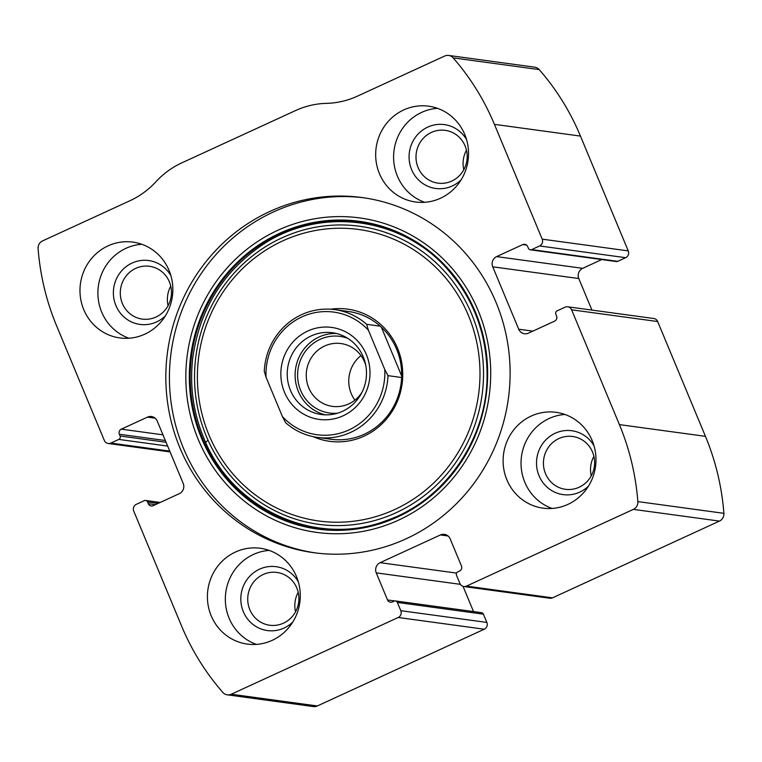 <?xml version="1.0" encoding="UTF-8"?>
<svg xmlns="http://www.w3.org/2000/svg" width="762" height="762" viewBox="0 0 762 762"><rect width="100%" height="100%" fill="white"/><g stroke="black" fill="none" stroke-linecap="round" stroke-linejoin="round"><path stroke-width="1.14" d="M387.525 599.951L376.247 572.872A7.734 7.429 -82.2 0 1 380.133 562.67L440.407 534.953A7.734 7.429 -82.2 0 1 450.171 538.886L461.448 565.966A3.867 3.715 -82.2 0 1 459.505 571.071L457.8 571.852A2.581 2.477 -82.2 0 0 456.505 575.253L459.934 583.492A5.153 4.953 -82.2 0 0 466.449 586.111L633.384 509.368A7.734 7.429 -82.2 0 0 637.851 501.596A244.964 235.115 -82.2 0 0 619.401 424.615L571.614 309.81A5.153 4.953 -82.2 0 0 565.099 307.191L557.136 310.848A2.581 2.477 -82.2 0 0 555.841 314.249L556.584 316.011A3.867 3.715 -82.2 0 1 554.641 321.116L528.485 333.137A7.734 7.429 -82.2 0 1 518.712 329.213L492.738 266.805A7.734 7.429 -82.2 0 1 496.624 256.603L522.78 244.583A3.867 3.715 -82.2 0 1 527.666 246.545L528.399 248.307A2.581 2.477 -82.2 0 0 531.657 249.622L539.61 245.955A5.153 4.953 -82.2 0 0 542.201 239.154L494.414 124.349A244.964 235.115 -82.2 0 0 453.142 57.864A7.734 7.429 -82.2 0 0 444.684 56.036L357.349 96.183A83.801 80.439 -82.2 0 1 326.469 103.365A83.801 80.439 -82.2 0 0 295.589 110.547L181.861 162.839A83.801 80.439 -82.2 0 0 155.877 181.794A83.801 80.439 -82.2 0 1 129.892 200.758L42.567 240.906A7.734 7.429 -82.2 0 0 38.1 248.669A244.964 235.115 -82.2 0 0 56.55 325.66L104.337 440.465A5.153 4.953 -82.2 0 0 110.852 443.084L118.815 439.417A2.581 2.477 -82.2 0 0 120.101 436.016L119.367 434.254A3.867 3.715 -82.2 0 1 121.31 429.149L147.466 417.128A7.734 7.429 -82.2 0 1 157.229 421.053L183.213 483.46A7.734 7.429 -82.2 0 1 179.327 493.662L153.172 505.692A3.867 3.715 -82.2 0 1 148.285 503.72L147.552 501.958A2.581 2.477 -82.2 0 0 144.294 500.653L136.341 504.311A5.153 4.953 -82.2 0 0 133.75 511.112L181.537 625.916A244.964 235.115 -82.2 0 0 222.809 692.41A7.734 7.429 -82.2 0 0 231.267 694.23L398.212 617.487A5.153 4.953 -82.2 0 0 400.793 610.686L486.842 622.421L483.413 614.172A2.581 2.477 -82.2 0 0 481.489 612.667L395.44 600.932A2.581 2.477 -82.2 0 0 394.106 601.132L392.401 601.913A3.867 3.715 -82.2 0 1 387.525 599.951L394.754 600.942M463.791 586.511L549.84 598.246A5.153 4.953 -82.2 0 0 552.498 597.846L719.433 521.094A7.734 7.429 -82.2 0 0 723.9 513.331A244.964 235.115 -82.2 0 0 705.45 436.34L657.663 321.535A5.153 4.953 -82.2 0 0 653.806 318.516L567.757 306.791M539.61 245.955L625.659 257.689A5.153 4.953 -82.2 0 0 628.25 250.888L580.463 136.084A244.964 235.115 -82.2 0 0 539.191 69.59A7.734 7.429 -82.2 0 0 534.714 67.17L448.666 55.436M227.286 694.83L313.334 706.564A7.734 7.429 -82.2 0 0 317.316 705.964L484.261 629.221A5.153 4.953 -82.2 0 0 486.842 622.421M496.062 302.457A179.213 172.002 -82.2 0 0 362.188 197.568A179.213 172.002 -82.2 0 0 201.197 267.967A179.213 172.002 -82.2 0 0 179.889 447.808A179.213 172.002 -82.2 0 0 313.763 552.698A179.213 172.002 -82.2 0 0 474.755 482.298A179.213 172.002 -82.2 0 0 496.062 302.457M211.198 615.791A48.349 46.406 97.8 0 1 216.941 567.271A48.349 46.406 97.8 0 1 260.375 548.278A48.349 46.406 97.8 0 1 299.818 602.447A48.349 46.406 97.8 0 1 247.307 644.081A48.349 46.406 97.8 0 1 211.198 615.791M83.763 309.639A48.349 46.406 97.8 0 1 89.506 261.118A48.349 46.406 97.8 0 1 132.94 242.125A48.349 46.406 97.8 0 1 172.383 296.304A48.349 46.406 97.8 0 1 119.872 337.937A48.349 46.406 97.8 0 1 83.763 309.639M506.892 479.841A48.349 46.406 97.8 0 1 512.645 431.321A48.349 46.406 97.8 0 1 556.079 412.328A48.349 46.406 97.8 0 1 595.522 466.506A48.349 46.406 97.8 0 1 543.011 508.14A48.349 46.406 97.8 0 1 506.892 479.841M379.457 173.698A48.349 46.406 97.8 0 1 385.21 125.178A48.349 46.406 97.8 0 1 428.635 106.185A48.349 46.406 97.8 0 1 468.087 160.353A48.349 46.406 97.8 0 1 415.576 201.997A48.349 46.406 97.8 0 1 379.457 173.698M395.44 600.932A2.581 2.477 -82.2 0 1 397.364 602.437L400.793 610.686M625.659 257.689L617.706 261.347A2.581 2.477 -82.2 0 1 616.372 261.547L530.323 249.822M601.77 259.556L582.673 268.338A7.734 7.429 -82.2 0 0 578.787 278.54L591.922 310.086M463.02 586.34L473.526 611.581M207.359 440.884A3.867 3.715 -82.2 0 0 205.683 442.398M424.663 202.292A48.349 46.406 97.8 0 1 397.383 176.136A48.349 46.406 97.8 0 1 437.474 108.328M461.086 179.908A32.233 30.937 97.8 0 1 411.604 169.602A32.233 30.937 97.8 0 1 425.901 128.035A32.233 30.937 97.8 0 1 466.573 139.646M418.081 167.554A26.651 25.575 97.8 0 1 421.243 140.808A26.651 25.575 97.8 0 1 445.189 130.34A26.651 25.575 97.8 0 1 466.935 160.201A26.651 25.575 97.8 0 1 437.988 183.147A26.651 25.575 97.8 0 1 418.081 167.554M463.801 169.726A26.651 25.575 97.8 0 1 466.468 150.181M552.098 508.444A48.349 46.406 97.8 0 1 524.818 482.289A48.349 46.406 97.8 0 1 564.909 414.471M588.521 486.061A32.233 30.937 97.8 0 1 539.039 475.745A32.233 30.937 97.8 0 1 553.336 434.178A32.233 30.937 97.8 0 1 594.008 445.789M545.516 473.697A26.651 25.575 97.8 0 1 548.678 446.951A26.651 25.575 97.8 0 1 572.624 436.483A26.651 25.575 97.8 0 1 594.37 466.344A26.651 25.575 97.8 0 1 565.423 489.299A26.651 25.575 97.8 0 1 545.516 473.697M591.236 475.869A26.651 25.575 97.8 0 1 593.903 456.333M128.969 338.242A48.349 46.406 97.8 0 1 101.689 312.087A48.349 46.406 97.8 0 1 141.78 244.269M165.383 315.859A32.233 30.937 97.8 0 1 115.9 305.552A32.233 30.937 97.8 0 1 130.207 263.985A32.233 30.937 97.8 0 1 170.879 275.587M122.377 303.495A26.651 25.575 97.8 0 1 125.549 276.749A26.651 25.575 97.8 0 1 149.485 266.281A26.651 25.575 97.8 0 1 171.231 296.142A26.651 25.575 97.8 0 1 142.284 319.097A26.651 25.575 97.8 0 1 122.377 303.495M168.097 305.667A26.651 25.575 97.8 0 1 170.764 286.131M256.403 644.385A48.349 46.406 97.8 0 1 229.124 618.23A48.349 46.406 97.8 0 1 269.215 550.412M292.818 622.002A32.233 30.937 97.8 0 1 243.335 611.696A32.233 30.937 97.8 0 1 257.642 570.128A32.233 30.937 97.8 0 1 298.313 581.73M249.812 609.648A26.651 25.575 97.8 0 1 252.984 582.901A26.651 25.575 97.8 0 1 276.92 572.433A26.651 25.575 97.8 0 1 298.666 602.294A26.651 25.575 97.8 0 1 269.719 625.24A26.651 25.575 97.8 0 1 249.812 609.648M295.532 611.819A26.651 25.575 97.8 0 1 298.199 592.274M315.554 552.936A179.213 172.002 97.8 0 1 183.471 448.304A179.213 172.002 97.8 0 1 204.235 269.215A179.213 172.002 97.8 0 1 363.979 197.825M330.556 309.22A66.694 64.018 97.8 0 1 402.117 383.877A66.694 64.018 97.8 0 1 313.172 436.655M266.062 377.285L264.281 371.389A64.465 61.874 97.8 0 1 334.851 309.648L348.482 311.506A64.465 61.874 97.8 0 1 401.069 383.734A64.465 61.874 97.8 0 1 331.06 439.255L317.43 437.398A64.465 61.874 97.8 0 1 285.645 422.71L282.435 416.623L266.062 377.285A61.884 59.398 97.8 0 1 301.895 316.906A61.884 59.398 97.8 0 1 368.417 330.222L384.791 369.56A61.884 59.398 97.8 0 1 348.948 429.939A61.884 59.398 97.8 0 1 282.435 416.623M284.483 392.249A46.415 44.548 97.8 0 1 330.613 327.298A46.415 44.548 97.8 0 1 361.178 400.717A46.415 44.548 97.8 0 1 284.483 392.249M384.791 369.56L388.001 375.656A64.465 61.874 97.8 0 1 317.43 437.398M334.851 309.648A64.465 61.874 97.8 0 1 366.636 324.326L368.417 330.222M366.636 324.326L380.267 326.184M388.001 375.656L401.631 377.514M381.352 327.174L401.679 375.999M290.465 390.354A41.253 39.595 97.8 0 1 295.37 348.948A41.253 39.595 97.8 0 1 332.432 332.737A41.253 39.595 97.8 0 1 366.093 378.971A41.253 39.595 97.8 0 1 321.288 414.499A41.253 39.595 97.8 0 1 290.465 390.354M325.26 414.823A41.253 39.595 97.8 0 1 298.352 391.43A41.253 39.595 97.8 0 1 336.347 333.48M337.518 413.204A38.681 37.128 97.8 0 1 300.628 390.382A38.681 37.128 97.8 0 1 307.829 348.367A38.681 37.128 97.8 0 1 347.729 338.328M362.007 392.259A31.699 30.423 97.8 0 1 332.403 406.365A31.699 30.423 97.8 0 1 308.734 387.81A31.699 30.423 97.8 0 1 312.496 356.006A31.699 30.423 97.8 0 1 340.976 343.548A31.699 30.423 97.8 0 1 365.712 365.065M354.911 400.126A31.699 30.423 97.8 0 1 351.244 393.611A31.699 30.423 97.8 0 1 360.988 355.587M633.384 509.368L719.433 521.094M466.449 586.111L552.498 597.846M494.414 124.349L580.463 136.084M542.201 239.154L628.25 250.888M231.267 694.23L317.316 705.964M398.212 617.487L484.261 629.221M637.851 501.596L723.9 513.331M619.401 424.615L705.45 436.34M571.614 309.81L657.663 321.535M453.142 57.864L539.191 69.59M110.852 443.084L169.745 451.114M118.815 439.417L167.65 446.075M120.101 436.016L166.068 442.284M119.367 434.254L165.335 440.522M121.31 429.149L162.973 434.835M147.466 417.128L155.134 418.167M148.285 503.72L155.353 504.682M147.552 501.958L158.144 503.406M397.364 602.437L483.413 614.172M376.247 572.872L460.381 584.34M380.133 562.67L456.562 573.091M440.407 534.953L448.075 536M531.657 249.622L617.706 261.347M522.78 244.583L526.609 245.097M496.624 256.603L582.673 268.338M492.738 266.805L578.787 278.54M518.712 329.213L532.838 331.137M198.272 439.531A158.696 152.314 97.8 0 1 356.016 217.475A158.696 152.314 97.8 0 1 460.505 468.516A158.696 152.314 97.8 0 1 198.272 439.531M201.492 438.179A155.296 149.057 97.8 0 1 355.844 220.885A155.296 149.057 97.8 0 1 458.095 466.544A155.296 149.057 97.8 0 1 201.492 438.179M202.311 437.959A154.648 148.438 97.8 0 1 356.025 221.561A154.648 148.438 97.8 0 1 457.857 466.192A154.648 148.438 97.8 0 1 202.311 437.959M206.331 436.283A150.428 144.38 97.8 0 1 355.854 225.8A150.428 144.38 97.8 0 1 454.904 463.753A150.428 144.38 97.8 0 1 206.331 436.283M208.921 434.892A147.114 141.199 97.8 0 1 355.14 229.048A147.114 141.199 97.8 0 1 452.009 461.753A147.114 141.199 97.8 0 1 208.921 434.892M108.194 443.484L170.078 451.914M145.628 500.453L160.23 502.444M203.702 437.836C231.658 509.34 316.04 547.64 386.029 520.722C444.951 500.586 487.756 438.579 487.08 374.123C486.699 333.718 473.469 298.723 447.389 269.138C401.26 216.208 318.135 205.988 260.461 246.183C221.904 273.167 199.32 310.534 192.719 358.283C189.595 385.896 193.253 412.413 203.702 437.836"/></g></svg>

